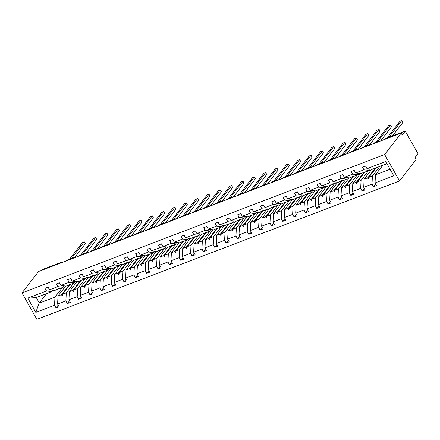<?xml version="1.0" encoding="UTF-8"?>
<svg xmlns="http://www.w3.org/2000/svg" width="440" height="440" viewBox="0 0 440 440"><rect width="100%" height="100%" fill="white"/><g stroke="black" fill="none" stroke-linecap="round" stroke-linejoin="round"><path stroke-width="0.66" d="M399.536 180.95L416.036 159.522L414.975 157.636L418 153.703L405.251 131.071L402.221 135.003L401.159 133.117L38.5 271.519L22 292.947L36.878 319.347L399.536 180.95L384.659 154.55L22 292.947M42.064 270.16L42.592 269.473L61.485 262.262A1.342 0.341 150.6 0 1 62.2 262.19A1.342 0.341 150.6 0 1 62.123 262.433L67.353 260.436A1.342 0.341 -29.4 0 1 68.898 259.43L72.826 257.934A1.342 0.341 150.6 0 1 73.541 257.862A1.342 0.341 150.6 0 1 73.458 258.104L78.694 256.108A1.342 0.341 -29.4 0 1 80.239 255.107L84.161 253.605A1.342 0.341 150.6 0 1 84.876 253.539A1.342 0.341 150.6 0 1 84.799 253.781L90.03 251.785A1.342 0.341 -29.4 0 1 91.575 250.778L95.502 249.282A1.342 0.341 150.6 0 1 96.217 249.211A1.342 0.341 150.6 0 1 96.135 249.453L101.371 247.456A1.342 0.341 -29.4 0 1 102.911 246.45L106.838 244.954A1.342 0.341 150.6 0 1 107.553 244.882A1.342 0.341 150.6 0 1 107.476 245.124L112.706 243.128A1.342 0.341 -29.4 0 1 114.252 242.127L118.173 240.625A1.342 0.341 150.6 0 1 118.888 240.559A1.342 0.341 150.6 0 1 118.811 240.801L124.042 238.805A1.342 0.341 -29.4 0 1 125.587 237.798L129.514 236.302A1.342 0.341 150.6 0 1 130.229 236.231A1.342 0.341 150.6 0 1 130.147 236.473L135.383 234.476A1.342 0.341 -29.4 0 1 136.928 233.47L140.85 231.974A1.342 0.341 150.6 0 1 141.565 231.902A1.342 0.341 150.6 0 1 141.488 232.144L146.718 230.148A1.342 0.341 -29.4 0 1 148.264 229.147L152.191 227.645A1.342 0.341 150.6 0 1 152.906 227.579A1.342 0.341 150.6 0 1 152.823 227.821L158.059 225.825A1.342 0.341 -29.4 0 1 159.599 224.818L163.526 223.322A1.342 0.341 150.6 0 1 164.241 223.251A1.342 0.341 150.6 0 1 164.164 223.493L169.395 221.496A1.342 0.341 -29.4 0 1 170.94 220.49L174.862 218.994A1.342 0.341 150.6 0 1 175.577 218.922A1.342 0.341 150.6 0 1 175.5 219.164L180.73 217.168A1.342 0.341 -29.4 0 1 182.276 216.167L186.203 214.665A1.342 0.341 150.6 0 1 186.918 214.599A1.342 0.341 150.6 0 1 186.835 214.841L192.071 212.845A1.342 0.341 -29.4 0 1 193.611 211.838L197.538 210.342A1.342 0.341 150.6 0 1 198.253 210.271A1.342 0.341 150.6 0 1 198.176 210.513L203.406 208.516A1.342 0.341 -29.4 0 1 204.952 207.51L208.874 206.014A1.342 0.341 150.6 0 1 209.589 205.942A1.342 0.341 150.6 0 1 209.512 206.184L214.742 204.188A1.342 0.341 -29.4 0 1 216.288 203.187L220.215 201.685A1.342 0.341 150.6 0 1 220.93 201.619A1.342 0.341 150.6 0 1 220.847 201.861L226.083 199.865A1.342 0.341 -29.4 0 1 227.629 198.858L231.55 197.362A1.342 0.341 150.6 0 1 232.265 197.291A1.342 0.341 150.6 0 1 232.188 197.532L237.419 195.536A1.342 0.341 -29.4 0 1 238.964 194.53L242.891 193.034A1.342 0.341 150.6 0 1 243.606 192.962A1.342 0.341 150.6 0 1 243.524 193.204L248.76 191.208A1.342 0.341 -29.4 0 1 250.299 190.207L254.227 188.705A1.342 0.341 150.6 0 1 254.942 188.639A1.342 0.341 150.6 0 1 254.865 188.881L260.095 186.885A1.342 0.341 -29.4 0 1 261.641 185.878L265.562 184.382A1.342 0.341 150.6 0 1 266.277 184.311A1.342 0.341 150.6 0 1 266.2 184.553L271.43 182.556A1.342 0.341 -29.4 0 1 272.976 181.549L276.903 180.054A1.342 0.341 150.6 0 1 277.618 179.982A1.342 0.341 150.6 0 1 277.536 180.224L282.772 178.228A1.342 0.341 -29.4 0 1 284.317 177.227L288.239 175.725A1.342 0.341 150.6 0 1 288.954 175.659A1.342 0.341 150.6 0 1 288.877 175.901L294.107 173.905A1.342 0.341 -29.4 0 1 295.652 172.898L299.574 171.402A1.342 0.341 150.6 0 1 300.289 171.331A1.342 0.341 150.6 0 1 300.212 171.573L305.448 169.576A1.342 0.341 -29.4 0 1 306.988 168.57L310.915 167.073A1.342 0.341 150.6 0 1 311.63 167.002A1.342 0.341 150.6 0 1 311.548 167.244L316.784 165.248A1.342 0.341 -29.4 0 1 318.329 164.246L322.25 162.745A1.342 0.341 150.6 0 1 322.966 162.679A1.342 0.341 150.6 0 1 322.889 162.921L328.119 160.924A1.342 0.341 -29.4 0 1 329.665 159.918L333.591 158.422A1.342 0.341 150.6 0 1 334.307 158.351A1.342 0.341 150.6 0 1 334.224 158.593L339.46 156.596A1.342 0.341 -29.4 0 1 341 155.59L344.927 154.094A1.342 0.341 150.6 0 1 345.642 154.022A1.342 0.341 150.6 0 1 345.565 154.27L350.796 152.268A1.342 0.341 -29.4 0 1 352.341 151.267L356.263 149.765A1.342 0.341 150.6 0 1 356.978 149.699A1.342 0.341 150.6 0 1 356.901 149.941L362.131 147.945A1.342 0.341 -29.4 0 1 363.677 146.938L367.604 145.442A1.342 0.341 150.6 0 1 368.319 145.371A1.342 0.341 150.6 0 1 368.236 145.613L373.472 143.616A1.342 0.341 -29.4 0 1 375.018 142.61L378.939 141.114A1.342 0.341 150.6 0 1 379.654 141.042A1.342 0.341 150.6 0 1 379.577 141.29L384.808 139.288A1.342 0.341 -29.4 0 1 386.353 138.287L405.251 131.071M379.814 166.408L372.416 176.011L368.72 177.424L376.118 167.816M375.634 183.981L373.494 186.764L371.993 184.102L372.416 176.011M386.931 163.691L372.323 169.268L366.993 168.647L365.497 165.985L362.445 167.151L363.941 169.807L355.658 172.97L360.987 173.591L364.947 171.837M370.348 169.037L369.27 170.429L363.941 169.807M368.473 170.737L361.081 180.34L357.385 181.748L365.013 171.837M364.298 188.309L362.153 191.087L360.657 188.43L361.081 180.34M355.658 172.97L354.156 170.313L351.104 171.479L352.605 174.136L344.317 177.298L349.646 177.92L353.611 176.165M359.007 173.36L357.935 174.757L352.605 174.136M357.137 175.06L349.74 184.668L346.043 186.076L353.678 176.165M352.957 192.632L350.818 195.415L349.322 192.759L349.74 184.668M344.317 177.298L342.82 174.642L339.768 175.802L341.264 178.464L332.981 181.627L338.311 182.248L342.27 180.488M347.672 177.689L346.594 179.086L341.264 178.464M345.802 179.388L338.404 188.991L334.708 190.405L342.342 180.494M341.622 196.961L339.482 199.744L337.981 197.082L338.404 188.991M332.981 181.627L331.48 178.965L328.427 180.131L329.929 182.787L321.64 185.95L326.975 186.571L330.935 184.816M336.331 182.017L335.258 183.409L329.929 182.787M334.461 183.716L327.069 193.32L323.367 194.728L331.001 184.816M330.286 201.289L328.141 204.066L326.645 201.41L327.069 193.32M321.64 185.95L320.144 183.293L317.091 184.459L318.588 187.115L310.305 190.278L315.634 190.899L319.594 189.145M324.995 186.34L323.923 187.737L318.588 187.115M323.125 188.04L315.728 197.648L312.032 199.056L319.666 189.145M318.945 205.612L316.805 208.395L315.304 205.739L315.728 197.648M310.305 190.278L308.809 187.616L305.756 188.782L307.252 191.444L298.969 194.607L304.298 195.222L308.259 193.468M313.659 190.669L312.582 192.066L307.252 191.444M311.784 192.368L304.392 201.971L300.696 203.385L308.325 193.474M307.61 209.941L305.465 212.724L303.969 210.062L304.392 201.971M298.969 194.607L297.468 191.945L294.415 193.111L295.916 195.767L287.628 198.93L292.958 199.551L296.923 197.797M302.319 194.997L301.246 196.389L295.916 195.767M300.449 196.697L293.051 206.299L289.355 207.708L296.989 197.797M296.269 214.269L294.129 217.047L292.633 214.39L293.051 206.299M287.628 198.93L286.132 196.273L283.08 197.439L284.576 200.096L276.293 203.258L281.622 203.88L285.582 202.125M290.983 199.32L289.911 200.717L284.576 200.096M289.113 201.02L281.716 210.628L278.02 212.036L285.654 202.125M284.933 218.592L282.793 221.375L281.292 218.719L281.716 210.628M276.293 203.258L274.791 200.596L271.739 201.762L273.24 204.424L264.952 207.587L270.287 208.203L274.247 206.448M279.642 203.649L278.57 205.046L273.24 204.424M277.772 205.348L270.38 214.951L266.684 216.365L274.312 206.454M273.598 222.921L271.453 225.704L269.957 223.042L270.38 214.951M264.952 207.587L263.456 204.924L260.403 206.09L261.899 208.747L253.616 211.91L258.946 212.531L262.911 210.777M268.307 207.977L267.234 209.369L261.899 208.747M266.437 209.677L259.039 219.28L255.343 220.688L262.977 210.777M262.257 227.249L260.117 230.027L258.621 227.37L259.039 219.28M253.616 211.91L252.12 209.253L249.068 210.419L250.564 213.076L242.281 216.238L247.61 216.86L251.57 215.105M256.971 212.3L255.893 213.697L250.564 213.076M255.101 214L247.704 223.608L244.007 225.016L251.636 215.105M250.921 231.572L248.782 234.355L247.28 231.698L247.704 223.608M242.281 216.238L240.779 213.576L237.727 214.742L239.228 217.404L230.94 220.566L236.275 221.183L240.235 219.428M245.63 216.629L244.558 218.026L239.228 217.404M243.76 218.328L236.363 227.931L232.667 229.345L240.301 219.434M239.586 235.901L237.441 238.684L235.945 236.022L236.363 227.931M230.94 220.566L229.444 217.905L226.391 219.071L227.887 221.727L219.604 224.889L224.934 225.511L228.894 223.757M234.295 220.957L233.222 222.349L227.887 221.727M232.424 222.657L225.027 232.26L221.331 233.668L228.965 223.757M228.245 240.229L226.105 243.007L224.604 240.35L225.027 232.26M219.604 224.889L218.108 222.233L215.056 223.399L216.552 226.056L208.269 229.218L213.598 229.84L217.558 228.085M222.959 225.28L221.881 226.677L216.552 226.056M221.084 226.98L213.691 236.588L209.996 237.996L217.624 228.085M216.909 244.552L214.764 247.335L213.268 244.679L213.691 236.588M208.269 229.218L206.767 226.556L203.715 227.722L205.216 230.384L196.928 233.547L202.257 234.163L206.222 232.408M211.618 229.609L210.546 231.006L205.216 230.384M209.748 231.308L202.351 240.911L198.655 242.325L206.288 232.414M205.568 248.881L203.429 251.664L201.933 249.002L202.351 240.911M196.928 233.547L195.431 230.885L192.379 232.051L193.875 234.707L185.592 237.87L190.922 238.491L194.882 236.737M200.282 233.937L199.205 235.329L193.875 234.707M198.413 235.637L191.015 245.24L187.319 246.648L194.953 236.737M194.233 253.209L192.093 255.987L190.591 253.33L191.015 245.24M185.592 237.87L184.09 235.213L181.038 236.379L182.54 239.036L174.251 242.198L179.586 242.82L183.546 241.065M188.941 238.26L187.869 239.657L182.54 239.036M187.072 239.96L179.68 249.568L175.978 250.976L183.612 241.065M182.897 257.532L180.752 260.315L179.256 257.659L179.68 249.568M174.251 242.198L172.755 239.536L169.703 240.702L171.198 243.364L162.916 246.527L168.245 247.143L172.211 245.388M177.606 242.589L176.534 243.986L171.198 243.364M175.736 244.288L168.339 253.891L164.643 255.305L172.277 245.394M171.556 261.861L169.416 264.644L167.915 261.982L168.339 253.891M162.916 246.527L161.42 243.865L158.367 245.031L159.863 247.687L151.58 250.85L156.91 251.471L160.87 249.716M166.271 246.917L165.193 248.309L159.863 247.687M164.395 248.617L157.003 258.22L153.307 259.628L160.936 249.716M160.221 266.189L158.081 268.966L156.58 266.31L157.003 258.22M151.58 250.85L150.079 248.193L147.026 249.359L148.528 252.016L140.239 255.178L145.574 255.799L149.534 254.045M154.93 251.24L153.857 252.637L148.528 252.016M153.06 252.94L145.662 262.543L141.966 263.956L149.6 254.045M148.885 270.512L146.74 273.295L145.244 270.639L145.662 262.543M140.239 255.178L138.743 252.516L135.691 253.682L137.187 256.344L128.904 259.507L134.233 260.123L138.193 258.368M143.594 255.569L142.522 256.966L137.187 256.344M141.724 257.268L134.327 266.871L130.631 268.285L138.264 258.374M137.544 274.841L135.405 277.624L133.903 274.962L134.327 266.871M128.904 259.507L127.402 256.845L124.35 258.011L125.851 260.667L117.568 263.829L122.898 264.451L126.858 262.697M132.253 259.897L131.18 261.288L125.851 260.667M130.383 261.596L122.991 271.2L119.295 272.608L126.924 262.697M126.209 279.169L124.064 281.947L122.568 279.29L122.991 271.2M117.568 263.829L116.067 261.173L113.014 262.339L114.516 264.996L106.227 268.158L111.557 268.78L115.522 267.025M120.918 264.22L119.845 265.617L114.516 264.996M119.047 265.92L111.65 275.523L107.954 276.936L115.588 267.025M114.868 283.492L112.728 286.275L111.232 283.618L111.65 275.523M106.227 268.158L104.731 265.496L101.679 266.662L103.175 269.324L94.892 272.487L100.221 273.103L104.181 271.348M109.582 268.548L108.504 269.946L103.175 269.324M107.712 270.248L100.314 279.851L96.618 281.264L104.247 271.353M103.532 287.82L101.392 290.604L99.891 287.942L100.314 279.851M94.892 272.487L93.39 269.825L90.338 270.99L91.839 273.647L83.55 276.81L88.886 277.431L92.846 275.677M98.241 272.877L97.168 274.269L91.839 273.647M96.371 274.577L88.974 284.18L85.278 285.588L92.912 275.677M92.197 292.149L90.052 294.927L88.556 292.27L88.974 284.18M83.55 276.81L82.055 274.153L79.002 275.319L80.498 277.976L72.215 281.138L77.545 281.76L81.505 280.005M86.906 277.2L85.833 278.597L80.498 277.976M85.036 278.899L77.638 288.502L73.942 289.916L81.576 280.005M80.856 296.472L78.716 299.255L77.215 296.599L77.638 288.502M72.215 281.138L70.719 278.476L67.666 279.642L69.163 282.304L60.88 285.466L66.209 286.083L70.169 284.328M75.57 281.529L74.492 282.925L69.163 282.304M73.695 283.228L66.303 292.831L62.607 294.245L70.235 284.328M69.52 300.8L67.375 303.584L65.879 300.922L66.303 292.831M60.88 285.466L59.378 282.805L56.326 283.971L57.827 286.627L49.538 289.79L48.043 287.133L44.99 288.299L46.486 290.956L27.78 298.095L35.898 297.649L51.816 291.577L46.486 290.956M64.229 285.857L63.157 287.249L57.827 286.627M62.359 287.557L54.962 297.159L39.044 303.232L35.833 312.389L27.78 298.095M58.179 305.129L56.04 307.907L54.544 305.25L54.962 297.159M51.816 291.577L52.894 290.18M366.993 168.647L385.699 161.507L393.756 175.802L375.045 182.941L376.547 185.597L373.494 186.764M375.045 182.941L375.469 174.845L382.866 165.242M371.993 184.102L363.709 187.264L365.206 189.926L362.153 191.087M363.709 187.264L364.133 179.174L371.806 169.208M360.657 188.43L352.374 191.593L353.87 194.249L350.818 195.415M352.374 191.593L352.792 183.502L360.47 173.531M349.322 192.759L341.033 195.921L342.534 198.578L339.482 199.744M341.033 195.921L341.457 187.825L349.135 177.859M337.981 197.082L329.698 200.244L331.194 202.906L328.141 204.066M329.698 200.244L330.121 192.154L337.793 182.188M326.645 201.41L318.357 204.573L319.858 207.229L316.805 208.395M318.357 204.573L318.78 196.482L326.458 186.511M315.304 205.739L307.021 208.901L308.517 211.558L305.465 212.724M307.021 208.901L307.445 200.805L315.117 190.839M303.969 210.062L295.686 213.224L297.182 215.886L294.129 217.047M295.686 213.224L296.104 205.134L303.782 195.168M292.633 214.39L284.345 217.553L285.846 220.209L282.793 221.375M284.345 217.553L284.768 209.462L292.446 199.49M281.292 218.719L273.009 221.881L274.505 224.538L271.453 225.704M273.009 221.881L273.433 213.785L281.105 203.819M269.957 223.042L261.673 226.204L263.17 228.866L260.117 230.027M261.673 226.204L262.091 218.114L269.77 208.148M258.621 227.37L250.333 230.532L251.834 233.189L248.782 234.355M250.333 230.532L250.756 222.442L258.429 212.471M247.28 231.698L238.997 234.861L240.493 237.518L237.441 238.684M238.997 234.861L239.415 226.765L247.093 216.799M235.945 236.022L227.656 239.184L229.157 241.846L226.105 243.007M227.656 239.184L228.08 231.094L235.757 221.128M224.604 240.35L216.321 243.513L217.816 246.169L214.764 247.335M216.321 243.513L216.744 235.422L224.417 225.451M213.268 244.679L204.985 247.841L206.481 250.498L203.429 251.664M204.985 247.841L205.403 239.745L213.081 229.779M201.933 249.002L193.644 252.164L195.146 254.826L192.093 255.987M193.644 252.164L194.068 244.073L201.746 234.108M190.591 253.33L182.309 256.493L183.805 259.149L180.752 260.315M182.309 256.493L182.732 248.402L190.405 238.431M179.256 257.659L170.968 260.821L172.469 263.478L169.416 264.644M170.968 260.821L171.391 252.725L179.069 242.759M167.915 261.982L159.632 265.144L161.134 267.806L158.081 268.966M159.632 265.144L160.055 257.054L167.728 247.088M156.58 266.31L148.297 269.473L149.793 272.129L146.74 273.295M148.297 269.473L148.715 261.382L156.393 251.411M145.244 270.639L136.956 273.801L138.457 276.457L135.405 277.624M136.956 273.801L137.379 265.705L145.057 255.739M133.903 274.962L125.62 278.124L127.116 280.786L124.064 281.947M125.62 278.124L126.044 270.034L133.716 260.068M122.568 279.29L114.285 282.452L115.781 285.109L112.728 286.275M114.285 282.452L114.703 274.362L122.38 264.391M111.232 283.618L102.944 286.781L104.445 289.438L101.392 290.604M102.944 286.781L103.367 278.685L111.045 268.719M99.891 287.942L91.608 291.104L93.104 293.766L90.052 294.927M91.608 291.104L92.026 283.014L99.704 273.048M88.556 292.27L80.267 295.433L81.769 298.089L78.716 299.255M80.267 295.433L80.691 287.342L88.368 277.371M77.215 296.599L68.931 299.761L70.428 302.418L67.375 303.584M68.931 299.761L69.355 291.665L77.028 281.699M65.879 300.922L57.596 304.084L59.092 306.746L56.04 307.907M54.544 305.25L35.833 312.389M375.221 168.157L367.829 177.766L364.133 179.174M369.27 170.429L365.574 171.842L364.023 171.974L364.683 172.183M367.829 177.766L368.022 179.064L368.385 178.926L368.72 177.424M363.886 172.486L356.488 182.089L352.792 183.502M357.935 174.757L354.239 176.165L352.688 176.297L353.342 176.506M356.488 182.089L356.681 183.392L357.043 183.249L357.385 181.748M352.55 176.814L345.152 186.417L341.457 187.825M346.594 179.086L342.898 180.494L341.347 180.626L342.007 180.835M345.152 186.417L345.345 187.715L345.708 187.578L346.043 186.076M341.209 181.137L333.817 190.746L330.121 192.154M335.258 183.409L331.562 184.822L330.011 184.954L330.671 185.163M333.817 190.746L334.004 192.044L334.367 191.906L334.708 190.405M329.874 185.465L322.476 195.069L318.78 196.482M323.923 187.737L320.227 189.145L318.675 189.277L319.33 189.486M322.476 195.069L322.668 196.372L323.032 196.229L323.367 194.728M318.538 189.794L311.141 199.397L307.445 200.805M312.582 192.066L308.886 193.474L307.334 193.606L307.995 193.815M311.141 199.397L311.333 200.695L311.696 200.558L312.032 199.056M307.197 194.117L299.8 203.726L296.104 205.134M301.246 196.389L297.55 197.802L295.999 197.934L296.659 198.143M299.8 203.726L299.992 205.024L300.355 204.886L300.696 203.385M295.861 198.446L288.464 208.049L284.768 209.462M289.911 200.717L286.209 202.125L284.658 202.257L285.318 202.466M288.464 208.049L288.657 209.352L289.02 209.209L289.355 207.708M284.52 202.774L277.129 212.377L273.433 213.785M278.57 205.046L274.874 206.454L273.322 206.586L273.983 206.795M277.129 212.377L277.315 213.675L277.684 213.538L278.02 212.036M273.185 207.097L265.788 216.706L262.091 218.114M267.234 209.369L263.538 210.782L261.987 210.914L262.642 211.123M265.788 216.706L265.98 218.004L266.343 217.866L266.684 216.365M261.85 211.426L254.452 221.029L250.756 222.442M255.893 213.697L252.197 215.105L250.646 215.237L251.306 215.446M254.452 221.029L254.645 222.332L255.008 222.189L255.343 220.688M250.509 215.754L243.117 225.357L239.415 226.765M244.558 218.026L240.862 219.434L239.311 219.566L239.971 219.775M243.117 225.357L243.304 226.655L243.667 226.518L244.007 225.016M239.173 220.077L231.776 229.686L228.08 231.094M233.222 222.349L229.526 223.762L227.975 223.894L228.63 224.103M231.776 229.686L231.968 230.984L232.331 230.846L232.667 229.345M227.832 224.406L220.44 234.009L216.744 235.422M221.881 226.677L218.185 228.085L216.634 228.217L217.294 228.426M220.44 234.009L220.632 235.312L220.996 235.169L221.331 233.668M216.497 228.734L209.099 238.337L205.403 239.745M210.546 231.006L206.85 232.414L205.299 232.546L205.953 232.755M209.099 238.337L209.292 239.635L209.655 239.498L209.996 237.996M205.161 233.057L197.764 242.666L194.068 244.073M199.205 235.329L195.509 236.742L193.958 236.874L194.618 237.083M197.764 242.666L197.956 243.964L198.319 243.826L198.655 242.325M193.82 237.386L186.428 246.989L182.732 248.402M187.869 239.657L184.173 241.065L182.622 241.197L183.282 241.406M186.428 246.989L186.615 248.292L186.978 248.149L187.319 246.648M182.485 241.714L175.087 251.317L171.391 252.725M176.534 243.986L172.838 245.394L171.287 245.526L171.941 245.735M175.087 251.317L175.28 252.615L175.643 252.478L175.978 250.976M171.149 246.037L163.752 255.646L160.055 257.054M165.193 248.309L161.496 249.722L159.946 249.854L160.606 250.063M163.752 255.646L163.944 256.944L164.307 256.806L164.643 255.305M159.808 250.365L152.411 259.969L148.715 261.382M153.857 252.637L150.161 254.045L148.61 254.177L149.27 254.386M152.411 259.969L152.603 261.272L152.966 261.129L153.307 259.628M148.472 254.694L141.075 264.297L137.379 265.705M142.522 256.966L138.82 258.374L137.269 258.506L137.929 258.714M141.075 264.297L141.268 265.595L141.631 265.457L141.966 263.956M137.132 259.017L129.739 268.626L126.044 270.034M131.18 261.288L127.485 262.702L125.934 262.834L126.594 263.043M129.739 268.626L129.932 269.923L130.295 269.786L130.631 268.285M125.796 263.346L118.399 272.949L114.703 274.362M119.845 265.617L116.149 267.025L114.598 267.157L115.253 267.366M118.399 272.949L118.591 274.252L118.954 274.109L119.295 272.608M114.461 267.674L107.063 277.277L103.367 278.685M108.504 269.946L104.808 271.353L103.257 271.486L103.917 271.695M107.063 277.277L107.255 278.575L107.618 278.438L107.954 276.936M103.12 271.997L95.728 281.606L92.026 283.014M97.168 274.269L93.472 275.682L91.922 275.814L92.582 276.023M95.728 281.606L95.915 282.904L96.278 282.766L96.618 281.264M91.784 276.326L84.387 285.929L80.691 287.342M85.833 278.597L82.137 280.005L80.586 280.137L81.241 280.346M84.387 285.929L84.579 287.232L84.942 287.089L85.278 285.588M80.443 280.654L73.051 290.257L69.355 291.665M74.492 282.925L70.796 284.334L69.245 284.466L69.905 284.675M73.051 290.257L73.243 291.555L73.607 291.418L73.942 289.916M69.108 284.977L61.71 294.586L58.014 295.993L65.692 286.027M58.834 288.657L54.868 290.411L49.538 289.79M63.157 287.249L59.461 288.662L57.91 288.794L58.57 289.003M61.71 294.586L61.903 295.884L62.266 295.746L62.607 294.245M57.596 304.084L58.014 295.993M46.59 293.574L39.044 303.232M390.077 169.274L375.469 174.845M384.659 154.55L401.159 133.117M36.262 297.512L39.342 302.979M62.376 295.273L61.903 295.884M73.711 290.95L73.243 291.555M85.047 286.622L84.579 287.232M96.388 282.293L95.915 282.904M107.723 277.97L107.255 278.575M119.059 273.642L118.591 274.252M130.4 269.313L129.932 269.923M141.735 264.99L141.268 265.595M153.076 260.662L152.603 261.272M164.412 256.333L163.944 256.944M175.747 252.01L175.28 252.615M187.088 247.681L186.615 248.292M198.424 243.353L197.956 243.964M209.759 239.03L209.292 239.635M221.1 234.702L220.632 235.312M232.436 230.373L231.968 230.984M243.777 226.05L243.304 226.655M255.112 221.722L254.645 222.332M266.447 217.393L265.98 218.004M277.788 213.07L277.315 213.675M289.124 208.742L288.657 209.352M300.465 204.413L299.992 205.024M311.8 200.09L311.333 200.695M323.136 195.762L322.668 196.372M334.477 191.433L334.004 192.044M345.812 187.11L345.345 187.715M357.148 182.781L356.681 183.392M368.489 178.453L368.022 179.064M85.333 243.683L84.271 241.802L85.333 243.683L74.553 257.692M69.625 259.155L82.456 242.495L84.271 241.802L71.445 258.462M96.674 239.36L95.612 237.474L96.674 239.36L85.888 253.363M80.966 254.826L93.792 238.167L95.612 237.474L82.781 254.133M108.009 235.032L106.948 233.145L108.009 235.032L97.224 249.035M92.301 250.498L105.133 233.838L106.948 233.145L94.122 249.805M119.35 230.703L118.283 228.822L119.35 230.703L108.564 244.712M103.642 246.174L116.468 229.515L118.283 228.822L105.457 245.482M130.686 226.38L129.624 224.494L130.686 226.38L119.9 240.383M114.978 241.846L127.804 225.187L129.624 224.494L116.793 241.153M142.021 222.052L140.96 220.165L142.021 222.052L131.241 236.055M126.313 237.518L139.145 220.858L140.96 220.165L128.133 236.825M153.362 217.723L152.301 215.842L153.362 217.723L142.577 231.732M137.654 233.195L150.48 216.535L152.301 215.842L139.469 232.502M164.698 213.4L163.636 211.514L164.698 213.4L153.912 227.403M148.989 228.866L161.821 212.207L163.636 211.514L150.805 228.173M176.033 209.072L174.972 207.185L176.033 209.072L165.253 223.075M160.325 224.538L173.156 207.878L174.972 207.185L162.146 223.845M187.374 204.743L186.313 202.862L187.374 204.743L176.589 218.752M171.666 220.215L184.492 203.555L186.313 202.862L173.481 219.522M198.71 200.42L197.648 198.534L198.71 200.42L187.93 214.423M183.002 215.886L195.833 199.227L197.648 198.534L184.822 215.193M210.051 196.091L208.984 194.205L210.051 196.091L199.265 210.1M194.343 211.558L207.169 194.898L208.984 194.205L196.157 210.865M221.386 191.769L220.325 189.882L221.386 191.769L210.601 205.772M205.678 207.235L218.504 190.575L220.325 189.882L207.493 206.542M232.722 187.44L231.66 185.554L232.722 187.44L221.941 201.443M217.014 202.906L229.845 186.247L231.66 185.554L218.834 202.213M244.063 183.112L243.001 181.225L244.063 183.112L233.277 197.12M228.355 198.578L241.181 181.918L243.001 181.225L230.17 197.885M255.398 178.788L254.337 176.902L255.398 178.788L244.613 192.792M239.69 194.255L252.522 177.595L254.337 176.902L241.511 193.562M266.739 174.46L265.672 172.573L266.739 174.46L255.954 188.463M251.031 189.926L263.857 173.267L265.672 172.573L252.846 189.233M278.075 170.132L277.013 168.245L278.075 170.132L267.289 184.14M262.367 185.597L275.193 168.938L277.013 168.245L264.182 184.905M289.41 165.809L288.349 163.922L289.41 165.809L278.63 179.812M273.702 181.274L286.534 164.615L288.349 163.922L275.523 180.582M300.751 161.48L299.684 159.594L300.751 161.48L289.966 175.483M285.043 176.946L297.869 160.287L299.684 159.594L286.858 176.253M312.087 157.152L311.025 155.265L312.087 157.152L301.301 171.16M296.379 172.618L309.21 155.958L311.025 155.265L298.194 171.924M323.422 152.829L322.361 150.942L323.422 152.829L312.642 166.832M307.714 168.295L320.546 151.635L322.361 150.942L309.534 167.602M334.763 148.5L333.702 146.614L334.763 148.5L323.978 162.503M319.055 163.966L331.881 147.306L333.702 146.614L320.87 163.273M346.099 144.172L345.037 142.285L346.099 144.172L335.313 158.18M330.391 159.638L343.222 142.978L345.037 142.285L332.211 158.945M357.44 139.849L356.373 137.962L357.44 139.849L346.654 153.852M341.732 155.315L354.558 138.655L356.373 137.962L343.547 154.621M368.775 135.52L367.714 133.633L368.775 135.52L357.99 149.523M353.067 150.986L365.893 134.327L367.714 133.633L354.882 150.293M380.111 131.192L379.049 129.305L380.111 131.192L369.331 145.2M364.403 146.657L377.234 129.998L379.049 129.305L366.223 145.965M391.452 126.868L390.39 124.982L391.452 126.868L380.666 140.871M375.743 142.335L388.57 125.675L390.39 124.982L377.559 141.642M402.787 122.54L401.726 120.654L402.787 122.54L392.458 135.954M387.079 138.006L399.911 121.347L401.726 120.654L388.894 137.313"/></g></svg>
